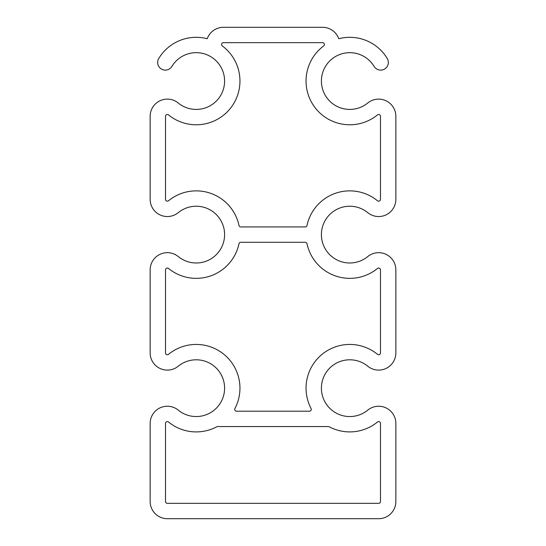 <?xml version="1.0" encoding="UTF-8"?>
<svg xmlns="http://www.w3.org/2000/svg" width="546" height="546" viewBox="0 0 546 546"><rect width="100%" height="100%" fill="white"/><g stroke="black" fill="none" stroke-linecap="round" stroke-linejoin="round"><path stroke-width="0.82" d="M168.516 422.017A1.843 1.843 0 0 0 165.506 423.437L165.506 501.501A1.843 1.843 0 0 0 167.349 503.344L378.651 503.344A1.843 1.843 0 0 0 380.494 501.501L380.494 423.437A1.843 1.843 0 0 0 377.484 422.017A43.735 43.735 0 0 1 329.231 426.781A1.843 1.843 0 0 0 328.364 426.562L217.636 426.562A1.843 1.843 0 0 0 216.769 426.781A43.735 43.735 0 0 1 168.516 422.017M395.85 199.345L395.85 116.312A17.199 17.199 0 0 0 367.758 103.003A28.378 28.378 0 0 1 326.986 97.946A28.378 28.378 0 0 1 333.995 57.467A28.378 28.378 0 0 1 374.092 66.407A7.678 7.678 0 0 0 384.63 69.021A7.678 7.678 0 0 0 387.244 58.483A43.735 43.735 0 0 0 338.752 38.725A17.199 17.199 0 0 0 322.55 27.3L223.45 27.3A17.199 17.199 0 0 0 207.248 38.725A43.735 43.735 0 0 0 158.756 58.483A7.678 7.678 0 0 0 161.37 69.021A7.678 7.678 0 0 0 171.908 66.407A28.378 28.378 0 0 1 212.005 57.467A28.378 28.378 0 0 1 219.014 97.946A28.378 28.378 0 0 1 178.242 103.003A17.199 17.199 0 0 0 150.15 116.312L150.15 199.345A17.199 17.199 0 0 0 178.242 212.653A28.378 28.378 0 0 1 216.939 215.22A28.378 28.378 0 0 1 216.939 253.999A28.378 28.378 0 0 1 178.242 256.565A17.199 17.199 0 0 0 150.15 269.874L150.15 352.907A17.199 17.199 0 0 0 178.242 366.216A28.378 28.378 0 0 1 216.939 368.782A28.378 28.378 0 0 1 216.939 407.562A28.378 28.378 0 0 1 178.242 410.128A17.199 17.199 0 0 0 150.15 423.437L150.15 501.501A17.199 17.199 0 0 0 167.349 518.7L378.651 518.7A17.199 17.199 0 0 0 395.85 501.501L395.85 423.437A17.199 17.199 0 0 0 367.758 410.128A28.378 28.378 0 0 1 329.061 407.562A28.378 28.378 0 0 1 329.061 368.782A28.378 28.378 0 0 1 367.758 366.216A17.199 17.199 0 0 0 395.85 352.907L395.85 269.874A17.199 17.199 0 0 0 367.758 256.565A28.378 28.378 0 0 1 329.061 253.999A28.378 28.378 0 0 1 329.061 215.22A28.378 28.378 0 0 1 367.758 212.653A17.199 17.199 0 0 0 395.85 199.345M305.207 226.931A1.843 1.843 0 0 0 307.009 225.471A43.735 43.735 0 0 1 377.484 200.764A1.843 1.843 0 0 0 380.494 199.345L380.494 116.312A1.843 1.843 0 0 0 377.484 114.892A43.735 43.735 0 0 1 315.315 107.971A43.735 43.735 0 0 1 323.648 45.98A1.843 1.843 0 0 0 322.55 42.656L223.45 42.656A1.843 1.843 0 0 0 222.352 45.98A43.735 43.735 0 0 1 230.685 107.971A43.735 43.735 0 0 1 168.516 114.892A1.843 1.843 0 0 0 165.506 116.312L165.506 199.345A1.843 1.843 0 0 0 168.516 200.764A43.735 43.735 0 0 1 238.991 225.471A1.843 1.843 0 0 0 240.793 226.931L305.207 226.931M307.009 243.748A1.843 1.843 0 0 0 305.207 242.287L240.793 242.287A1.843 1.843 0 0 0 238.991 243.748A43.735 43.735 0 0 1 168.516 268.455A1.843 1.843 0 0 0 165.506 269.874L165.506 352.907A1.843 1.843 0 0 0 168.516 354.327A43.735 43.735 0 0 1 234.937 408.504A1.843 1.843 0 0 0 236.568 411.206L309.432 411.206A1.843 1.843 0 0 0 311.063 408.504A43.735 43.735 0 0 1 377.484 354.327A1.843 1.843 0 0 0 380.494 352.907L380.494 269.874A1.843 1.843 0 0 0 377.484 268.455A43.735 43.735 0 0 1 307.009 243.748"/></g></svg>
